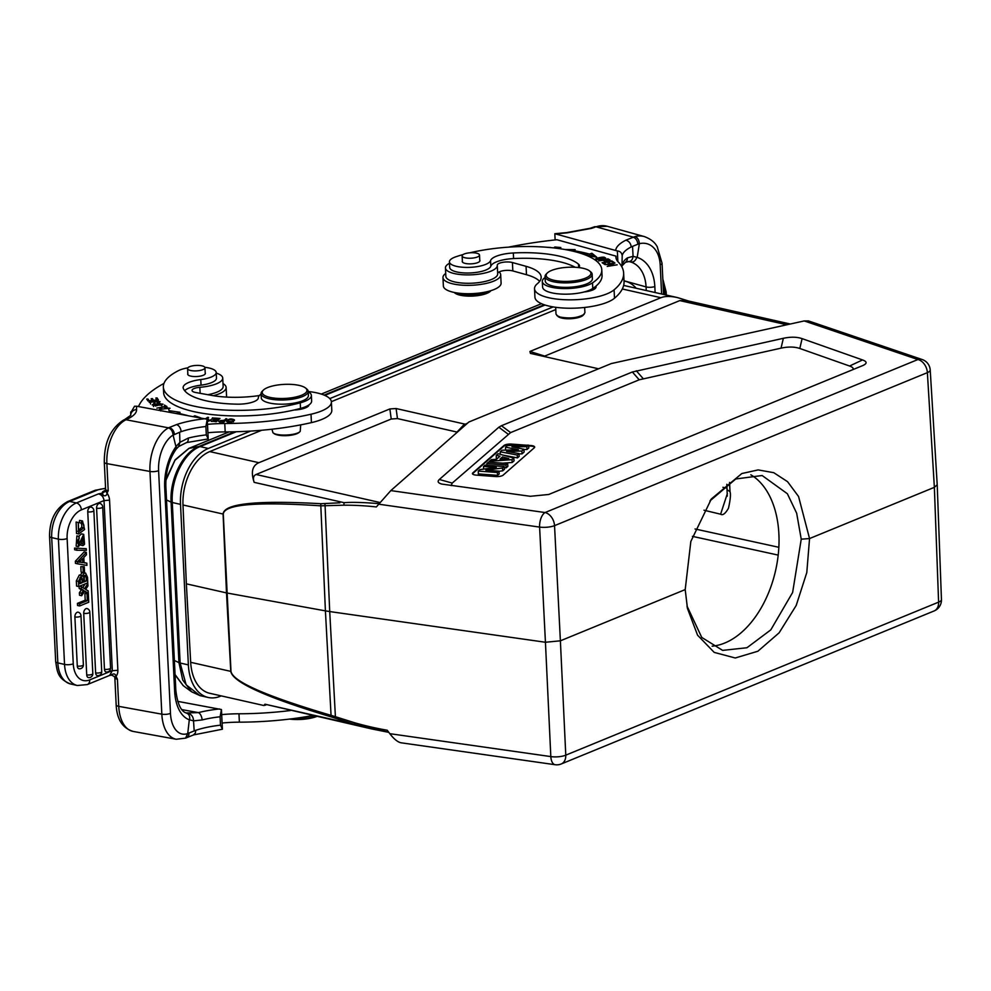 <?xml version="1.0" encoding="UTF-8"?>
<svg xmlns="http://www.w3.org/2000/svg" width="991" height="991" viewBox="0 0 991 991"><rect width="100%" height="100%" fill="white"/><g stroke="black" fill="none" stroke-linecap="round" stroke-linejoin="round"><path stroke-width="1.49" d="M388.769 732.287L354.914 724.52L354.518 722.736A367.611 296.495 59.4 0 0 387.246 730.243L389.797 733.674C393.923 739.013 397.651 742.048 400.983 742.779L555.158 764.718A11.793 5.859 -81.9 0 1 550.823 756.591A11.793 3.828 -2.7 0 0 565.774 755.154L560.386 640.818L685.202 589.595L690.838 541.458L711.377 498.931L741.825 473.537L758.165 469.907L773.773 472.695L787.585 481.7L798.56 496.516L809.548 538.559L934.364 487.337L938.601 602.144A11.793 3.704 -2.1 0 0 941.45 599.605L937.213 484.785M686.998 606.021L701.752 637.424L722.612 650.381L746.954 647.742L770.8 629.867L792.627 592.469L801.236 539.178L809.548 538.559L806.798 572.538L796.207 605.451L779.124 632.828L757.892 651.223L735.272 657.987L714.214 652.4L697.565 635.181L687.481 608.499L685.202 589.595M592.99 227.385L596.074 226.828A6.194 4.051 -109.4 0 0 594.315 226.852L607.272 226.282A35.676 24.589 105.5 0 0 596.074 226.828L633.162 237.122C635.838 238.199 637.411 240.553 637.882 244.195L639.356 243.712A29.482 20.316 -74.5 0 1 660.179 264.746L661.616 294.005M632.531 246.35L631.23 246.945C630.747 243.315 628.963 241.073 625.854 240.194L635.082 236.539C637.659 237.679 639.084 240.07 639.356 243.712L637.188 257.375L633.076 256.359C632.531 260.026 630.908 261.735 628.232 261.488M633.076 256.359L632.543 246.363L637.894 244.207M636.866 257.177C635.59 260.782 633.534 262.38 630.71 261.996L630.35 261.884M633.113 256.322L627.39 257.883A6.194 5.302 -125.9 0 1 625.42 262.318A6.194 5.302 -125.9 0 1 625.408 262.33L622.509 265.377M454.138 292.444L454.819 292.989A18.866 5.921 -2.8 0 0 472.794 296.074A18.866 5.921 -2.8 0 0 490.396 291.243L491.016 290.636M454.621 292.531A20.638 6.479 -2.8 0 0 472.744 294.946A20.638 6.479 -2.8 0 0 490.545 290.784M442.965 277.591L443.373 285.978A28.9 9.068 -2.8 0 0 461.249 293.447A28.9 9.068 -2.8 0 0 492.416 290.165A28.9 9.068 -2.8 0 0 501.099 283.153L500.69 274.767A28.9 9.068 177.2 0 1 492.007 281.778A28.9 9.068 177.2 0 1 460.827 285.061A28.9 9.068 177.2 0 1 442.965 277.591A28.9 9.068 177.2 0 1 445.715 273.454M499.068 271.98A28.9 9.068 177.2 0 1 500.69 274.767M526.295 246.499L520.808 246.586M542.325 281.456L542.597 287.056A26.534 8.324 -2.8 0 0 556.967 293.708A26.534 8.324 -2.8 0 0 584.157 291.961A14.741 4.633 -2.8 0 0 596.099 286.808A14.741 4.633 -2.8 0 0 595.913 286.151A86.688 27.203 -2.8 0 0 602.057 275.362L601.785 269.775A86.688 27.203 177.2 0 1 592.494 282.881A26.534 8.324 177.2 0 1 562.888 288.554A26.534 8.324 177.2 0 1 542.325 281.456A26.534 8.324 177.2 0 1 545.087 277.505M586.647 291.23L587.861 291.404M478.802 256.211A8.696 2.725 177.2 0 1 469.139 258.242A8.696 2.725 177.2 0 1 462.128 255.913A8.696 2.725 177.2 0 1 470.675 252.755A8.696 2.725 177.2 0 1 479.508 255.059A8.696 2.725 177.2 0 1 478.802 256.211M479.755 260.15A8.845 2.775 177.2 0 1 479.929 260.645A8.845 2.775 177.2 0 1 477.266 262.788A8.845 2.775 177.2 0 1 467.727 263.792A8.845 2.775 177.2 0 1 462.252 261.513A8.845 2.775 177.2 0 1 462.376 260.992M578.794 267.582A17.689 5.55 -2.8 0 0 579.512 265.885A17.689 5.55 -2.8 0 0 578.496 264.163A67.227 21.096 -2.8 0 0 513.326 252.978A23.586 7.408 -2.8 0 0 490.545 260.633A20.638 6.479 177.2 0 1 469.139 267.384A20.638 6.479 177.2 0 1 449.418 261.884A20.638 6.479 177.2 0 1 455.922 256.768A86.688 27.203 177.2 0 1 463.156 254.538M584.157 291.961A26.534 8.324 -2.8 0 0 592.779 288.468A86.688 27.203 -2.8 0 0 595.913 286.151M469.796 252.816A86.688 27.203 177.2 0 1 556.855 248.295A86.688 27.203 177.2 0 1 601.785 269.775M224.3 421.646L224.239 420.518L223.186 422.116M220.349 421.968L220.324 421.547C219.122 420.68 220.448 420.345 224.239 420.518M223.173 421.708A22.533 7.073 177.2 0 1 220.262 421.547L219.816 422.872M225.874 419.899L225.824 418.772L224.598 420.122L224.66 421.249M224.598 420.122L218.59 421.311L219.754 421.918A43.654 13.701 -2.8 0 0 223.842 422.141L226.852 418.821L225.824 418.772M271.546 397.701A22.409 7.036 -2.8 0 0 298.142 396.412A22.409 7.036 -2.8 0 0 305.6 388.051A22.409 7.036 -2.8 0 0 297.634 385.103A22.409 7.036 -2.8 0 0 263.358 390.107A22.409 7.036 -2.8 0 0 271.546 397.701M263.358 390.107L262.293 391.16A23.586 7.408 -2.8 0 0 261.079 393.675A23.586 7.408 -2.8 0 0 285.012 399.918A23.586 7.408 -2.8 0 0 308.213 391.371A23.586 7.408 -2.8 0 0 306.764 388.992L305.6 388.051M261.079 393.675L261.29 397.862A23.586 7.408 -2.8 0 0 269.502 403.015A23.586 7.408 -2.8 0 0 294.847 402.99A23.586 7.408 -2.8 0 0 308.412 395.558L308.213 391.371M190.606 370.485A8.696 2.725 177.2 0 1 187.572 368.59A8.696 2.725 177.2 0 1 196.131 365.431A8.696 2.725 177.2 0 1 204.951 367.735A8.696 2.725 177.2 0 1 199.947 370.473A8.696 2.725 177.2 0 1 190.606 370.485M205.199 372.827A8.845 2.775 177.2 0 1 205.372 373.322A8.845 2.775 177.2 0 1 200.293 376.109A8.845 2.775 177.2 0 1 190.78 376.122A8.845 2.775 177.2 0 1 187.708 374.189A8.845 2.775 177.2 0 1 187.819 373.681M204.815 367.302A20.638 6.479 177.2 0 1 216.199 372.505A20.638 6.479 177.2 0 1 200.777 379.553A23.586 7.408 -2.8 0 0 183.137 387.617A23.586 7.408 -2.8 0 0 183.323 388.41A67.227 21.096 -2.8 0 0 237.357 404.167A17.689 5.55 -2.8 0 0 258.341 397.825A26.534 8.324 177.2 0 1 261.104 394.059M308.226 391.755A26.534 8.324 177.2 0 1 311.36 395.421A26.534 8.324 177.2 0 1 300.248 402.829A86.688 27.203 177.2 0 1 210.897 408.899A86.688 27.203 177.2 0 1 163.366 387.097A86.688 27.203 177.2 0 1 178.591 370.584A20.638 6.479 177.2 0 1 187.869 367.834M184.648 390.665A23.586 7.408 177.2 0 1 201.049 385.152A20.638 6.479 -2.8 0 0 216.472 378.091L216.199 372.505M163.366 387.097L163.639 392.696A86.688 27.203 -2.8 0 0 294.116 410.001A86.688 27.203 -2.8 0 0 300.521 408.416A26.534 8.324 -2.8 0 0 308.981 404.898A26.534 8.324 -2.8 0 0 311.632 401.008L311.36 395.421M160.815 408.366L159.477 409.32L170.031 408.267L164.754 407.834A3.753 1.177 177.2 0 1 166.971 407.648L168.792 408.329L160.691 409.271L161.694 408.589L160.815 408.366L160.839 409.01M157.123 399.584L157.049 397.911L155.822 398.048L156.962 400.079M156.95 399.695L153.432 400.463M153.419 400.079L152.403 398.593L152.478 400.277M152.403 398.593L151.177 398.729L152.218 400.599M152.193 400.215L149.034 400.946M149.022 400.562L147.932 398.977L148.018 400.661M147.932 398.977L146.705 399.113L148.031 401.058L158.411 399.918L157.049 397.911M153.865 403.139L155.005 402.519M151.474 401.355L149.207 402.396L158.176 401.132A2.626 0.83 177.2 0 1 158.783 401.615A2.626 0.83 177.2 0 1 157.049 402.482L157.47 402.792A4.051 1.276 -2.8 0 0 159.155 402.396L160.059 401.628L151.499 401.751M164.444 405.963L165.274 406.855M165.249 406.434L156.875 408.119L166.897 406.521L164.395 405.059M155.352 405.653L153.419 404.923L159.712 403.436L161.744 404.155L155.376 406.037M161.57 405.146L162.958 404.105L153.555 403.956L152.205 404.972L161.57 405.146M214.341 418.462L218.54 418.772L218.577 419.689M218.54 418.772L217.302 420.803M217.252 419.899L213.077 419.998M213.053 419.577L216.806 420.283L216.856 421.187M216.806 420.283L215.679 421.708M215.654 421.286L211.194 421.373M211.182 420.952L216.211 421.745L219.977 418.462L214.329 418.041M176.299 413.42L177.971 413.668M177.971 413.718L180.04 412.306L169.015 410.658L171.009 412.454M200.566 417.818L194.855 415.799L194.905 416.79M194.855 415.799L193.369 416.517M187.15 415.39A99.373 31.192 177.2 0 1 177.934 413.012M207.614 419.044L208.643 419.131L208.853 421.15M212.458 418.586L208.89 421.113M208.853 420.382L208.643 419.131M208.568 417.446L207.565 417.347L207.652 419.02M207.565 417.347L205.608 418.747M206.388 418.945L207.528 418.14L207.825 421.064L208.816 421.163L213.35 417.954L212.421 417.855M231.721 421.708L227.583 421.101L229.181 419.577L233.381 420.134L231.733 422.129M234.421 420.407L234.384 419.825C230.853 418.289 228.24 418.834 226.567 421.448C230.147 422.996 232.761 422.451 234.384 419.825L234.458 420.11M226.344 397.069A28.9 9.068 -2.8 0 0 226.555 395.83L226.134 387.444A28.9 9.068 177.2 0 1 213.338 395.694M223 383.604A28.9 9.068 177.2 0 1 226.134 387.444M138.48 406.558A176.931 55.533 177.2 0 1 163.973 383.418M216.236 373.087A25.952 8.139 177.2 0 1 222.727 378.079A25.952 8.139 177.2 0 1 199.848 387.308A8.845 2.775 -2.8 0 0 192.043 390.454A8.845 2.775 -2.8 0 0 195.735 392.51L211.603 395.397A53.08 16.661 -2.8 0 0 259.357 395.545M207.837 394.703A25.952 8.139 -2.8 0 0 223.136 386.465L222.727 378.079M207.899 432.745A58.977 18.507 177.2 0 1 225.18 431.903A135.643 42.576 -2.8 0 0 311.422 422.624A41.288 12.957 -2.8 0 0 331.799 410.336L331.39 401.937A41.288 12.957 177.2 0 1 311.013 414.226A135.643 42.576 177.2 0 1 224.771 423.516A58.977 18.507 -2.8 0 0 207.491 424.359M308.213 391.495A41.288 12.957 177.2 0 1 331.39 401.937M300.248 402.829L300.521 408.416L302.082 408.949M208.209 438.939L207.243 419.267L205.893 426.502L206.301 434.9L208.209 438.939M179.928 442.308L188.327 438.072A6.194 3.171 75.8 0 1 186.432 442.605A6.194 3.171 75.8 0 1 186.296 442.63M176.212 446.235L175.977 446.681A41.288 23.326 100.3 0 0 164.704 487.696A6.194 1.945 177.2 0 0 165.856 486.482C165.559 471.914 169.003 459.44 176.212 449.059L176.212 446.235L179.916 442.345L178.677 446.421M82.971 567.149L83.232 572.525L84.532 571.993L84.26 566.617L80.828 566.666L81.089 572.042L83.232 572.525M80.828 566.666L84.26 566.617M80.655 522.926A4.633 2.911 -77.3 0 1 81.126 523.359L83.269 523.843A4.633 2.911 102.7 0 0 82.154 523.137A4.633 2.911 102.7 0 0 81.448 523.112L81.696 520.882L82.526 520.969L84.594 529.504L78.648 533.976L78.264 522.517L78.76 531.808L83.739 527.794L81.596 527.311L77.831 531.275M81.448 523.112L79.305 522.629L79.553 520.399L81.696 520.882M78.264 522.517L76.121 522.034L76.505 533.492L78.648 533.976M82.526 520.969L79.553 520.399M83.739 527.794A4.249 2.676 102.7 0 0 83.269 523.843M81.126 523.359A4.249 2.676 -77.3 0 1 81.596 527.311M79.813 582.398L80.308 582.188A385.71 242.807 102.7 0 0 80.172 579.376A5.934 3.729 -77.3 0 0 80.048 578.187M80.308 582.188L82.315 582.646A385.71 242.807 102.7 0 0 82.179 579.822L80.172 579.376M82.179 579.822A5.934 3.729 102.7 0 0 81.956 578.125L79.937 577.666M81.968 578.174C80.395 576.068 79.701 577.889 79.887 583.649L82.315 582.646M83.529 580.875L86.39 580.974L83.591 582.126L83.801 576.266A2.292 1.437 102.7 0 1 85.3 575.399A2.292 1.437 102.7 0 1 85.845 575.734L84.656 575.474M84.074 575.907A2.948 1.858 -77.3 0 1 84.161 576.477A83.479 52.548 -77.3 0 1 84.384 580.528M86.39 580.974A83.479 52.548 102.7 0 0 86.18 576.935L84.161 576.477M86.18 576.935A2.948 1.858 102.7 0 0 85.845 575.734M81.473 575.486L79.33 574.991L76.332 580.912A1261.134 793.878 -77.3 0 0 76.58 586.065L78.723 586.548A1261.134 793.878 -77.3 0 1 78.475 581.395L81.473 575.486L82.526 576.366A3.617 2.279 -77.3 0 1 85.598 573.108A3.617 2.279 -77.3 0 1 85.647 573.12L83.504 572.637A3.617 2.279 102.7 0 0 83.455 572.625A3.617 2.279 102.7 0 0 80.531 575.263M83.455 572.625L85.598 573.108L87.518 577.295L87.778 582.832L78.723 586.548M85.647 573.12L83.504 572.625M78.785 544.579L83.715 534.36L84.569 544.121A5.017 3.159 -77.3 0 1 82.848 545.62L83.38 536.428L82.005 537.865A24.725 15.559 102.7 0 0 81.522 541.52A9.885 6.219 -77.3 0 1 81.126 543.749L78.289 546.636L76.146 546.152L76.889 535.908L79.032 536.391L79.243 538.373C77.273 541.371 77.199 543.452 79.032 544.579L78.537 544.468M83.715 534.36L81.572 533.876L78.735 536.329M78.128 539.699L77.744 542.721M80.692 545.025L82.848 545.62M82.637 543.675L81.225 543.353M82.191 537.32L81.398 542.461M78.289 546.636L79.032 536.391M76.716 548.58L76.802 550.24L86.353 550.364L86.267 548.692L74.573 548.097L74.647 549.757L76.802 550.24M74.573 548.097L86.267 548.692M86.663 583.29L87.815 583.563L87.939 585.991L85.622 589.41L88.174 590.871L88.298 593.262L84.285 591.627M87.815 583.563L84.508 588.716L81.212 586.523L81.324 588.902L83.083 590.029L80.94 589.534A27.736 17.454 102.7 0 0 81.411 589.818A100.017 62.966 102.7 0 0 79.391 592.767L81.535 593.25A100.017 62.966 -77.3 0 1 83.554 590.314A27.736 17.454 -77.3 0 1 83.083 590.029M81.535 593.25L81.658 595.727L84.681 591.02L88.298 593.262M79.391 592.767L79.515 595.244L81.658 595.727M83.566 590.314L81.411 589.831M80.94 589.534L79.181 588.419L81.324 588.902M81.212 586.523L79.652 586.177M79.181 588.419L79.082 586.399M82.786 587.564L85.127 583.922M87.035 594.092L87.357 600.67L79.577 603.866L79.676 605.959L88.732 602.243L88.31 593.572L84.892 593.609L85.214 600.187L87.357 600.67M79.577 603.866L77.434 603.37L77.533 605.476L79.676 605.959M77.434 603.37L85.214 600.187M84.892 593.609L88.31 593.572M104.464 669.272A3.828 2.403 102.7 0 0 106.26 672.009A3.828 3.828 0 0 0 110.558 668.021A3.828 1.202 -2.8 0 1 108.477 669.198A3.828 1.202 -2.8 0 1 104.464 669.272L96.585 508.197A3.828 2.403 102.7 0 1 100.054 503.49A3.828 3.828 0 0 1 102.68 506.946A3.828 1.202 177.2 0 1 100.599 508.123A3.828 1.202 177.2 0 1 96.585 508.197M95.632 672.901A3.828 2.403 102.7 0 0 97.428 675.627A3.828 3.828 0 0 0 101.726 671.638L93.848 510.563A3.828 1.202 177.2 0 1 91.779 511.74A3.828 1.202 177.2 0 1 87.753 511.827L95.632 672.901A3.828 1.202 -2.8 0 0 99.657 672.815A3.828 1.202 -2.8 0 0 101.726 671.638M93.848 510.563A3.828 3.828 0 0 0 91.222 507.119A3.828 2.403 102.7 0 0 87.753 511.827M86.725 674.859A3.828 2.403 102.7 0 0 88.521 677.596A3.828 3.828 0 0 0 92.82 673.607L89.809 612.066A3.828 1.202 177.2 0 1 87.741 613.243A3.828 1.202 177.2 0 1 83.715 613.318L86.725 674.859A3.828 1.202 -2.8 0 0 90.751 674.784A3.828 1.202 -2.8 0 0 92.82 673.607M89.809 612.066A3.828 3.828 0 0 0 87.183 608.61A3.828 2.403 102.7 0 0 83.715 613.318M77.286 666.039A3.828 2.403 102.7 0 0 79.094 668.776A3.828 3.828 0 0 0 83.38 664.788L80.977 615.684A3.828 1.202 177.2 0 1 78.908 616.86A3.828 1.202 177.2 0 1 74.895 616.947L77.286 666.039A3.828 1.202 -2.8 0 0 81.312 665.964A3.828 1.202 -2.8 0 0 83.38 664.788M80.977 615.684A3.828 3.828 0 0 0 78.363 612.24A3.828 2.403 102.7 0 0 74.895 616.947M79.305 561.934L80.853 562.17L80.767 560.51M80.407 562.256L82.86 562.615L82.662 558.59A131.308 82.662 -77.3 0 1 79.045 562.182A17.07 10.752 -77.3 0 1 80.407 562.256L79.243 561.984M80.853 562.17L82.86 562.615M84.074 562.777L83.814 557.425L86.415 554.774L86.291 552.396L77.509 561.711L77.62 563.842L86.935 565.378L86.824 563.148L84.074 562.777M77.509 561.711L75.366 561.228L75.477 563.359L77.62 563.842M75.366 561.228L84.148 551.913L86.291 552.396M84.062 562.578L86.824 563.148M193.356 735L195.376 733.006L195.76 730.317L187.733 733.513L189.306 719.776L193.53 720.816C193.344 716.976 191.709 714.536 188.612 713.47L186.494 713.062M185.651 738.06L187.695 733.513M186.457 737.8A6.194 4.682 -115.3 0 0 186.655 737.7L193.518 734.938L222.356 729.215M194.174 730.85L193.53 720.829M189.603 719.974C190.173 716.208 188.984 713.867 186.023 712.95L198.411 712.616A6.194 3.171 75.8 0 1 202.114 719.949L193.542 720.866M727.233 489.814L730.02 491.709C730.887 494.261 730.367 499.761 728.472 508.222C725.375 513.648 722.749 515.642 720.606 514.205L727.394 493.481M379.243 503.663C363.883 502.4 352.152 502.065 344.063 502.672L343.877 505.187A367.611 298.514 60.8 0 1 376.332 506.946L390.813 490.595L468.867 422.017L611.298 363.561L804.209 320.935L917.901 359.535A11.793 8.77 -71.2 0 1 922.237 359.547L808.421 320.911L804.209 320.935M321.022 503.713A2.948 1.747 94 0 0 320.811 505.831C256.681 501.582 224.177 504.332 223.285 514.081A2.948 0.904 -2.5 0 1 223.086 514.044L182.988 504.976L186.358 583.835L226.493 592.903L223.086 514.044C223.954 503.577 256.595 500.133 321.022 503.713L339.901 502.809M226.493 592.903A2.948 0.904 -2.5 0 0 226.691 592.952L325.407 610.865L331.056 715.353C266.207 696.227 232.848 681.585 230.99 671.415A2.948 0.941 -3.1 0 1 230.779 671.378L226.493 592.903M263.804 705.505L265.018 704.205L354.914 724.52L331.452 716.964C266.245 697.453 232.687 682.254 230.779 671.378L190.681 662.31A44.236 27.847 102.7 0 0 209.696 693.279L263.804 705.505L265.861 705.022M335.602 718.314A2.948 1.276 -71.2 0 1 335.404 716.691L331.056 715.353A2.948 1.573 -73.7 0 0 331.452 716.964M325.11 503.663A2.948 1.598 86.5 0 0 325.085 505.868L329.718 611.558L325.407 610.865L320.811 505.831L343.877 505.187M186.358 583.835L190.681 662.31M265.018 704.205L371.774 728.955M354.518 722.736L335.404 716.691L329.718 611.558L545.434 642.255L550.823 756.591L389.797 733.674M598.552 368.788L530.408 353.391L529.937 351.458L660.91 297.709L622.311 288.988M543.861 356.438L679.776 300.595L686.478 300.558L790.273 324.02M688.819 301.091L677.658 297.622C670.56 296.049 664.986 296.074 660.91 297.709M496.318 467.43L483.534 466.488L485.082 465.126L504.184 466.538L502.536 467.987L485.863 470.18L498.944 471.146L497.395 472.509L478.294 471.084L479.991 469.598L496.318 467.43M483.534 466.488L483.534 469.127M478.294 471.084L478.294 473.909L497.593 475.346L499.216 473.921L498.944 471.146M497.395 472.509L497.593 475.346M502.536 467.987L502.759 470.812L504.456 469.313L504.184 466.538M498.956 471.307L502.759 470.812M505.943 465.002L486.841 463.577L488.513 462.103L507.615 463.528L505.943 465.002L506.141 467.839L507.887 466.303L507.615 463.528M486.841 463.577L486.841 465.25M504.295 467.702L506.141 467.839M502.499 456.913L500.021 459.081L508.767 458.548L502.499 456.913L502.623 458.92M513.809 458.077L512.013 459.663L489.48 461.261L491.301 459.663L496.441 459.316L499.947 456.244L496.28 455.29L498.052 453.729L513.809 458.077L514.069 460.865L512.223 462.487L512.013 459.663M496.28 455.29L496.293 458.102L497.482 458.399M489.48 461.261L489.48 462.178M502.685 463.169L512.223 462.487M518.442 449.765L505.546 447.152L507.38 445.529L528.525 445.157L526.816 446.656L511.988 446.817L523.88 449.245L521.848 451.016L506.562 451.363L518.95 453.568L517.265 455.042L500.244 451.797L502.041 450.211L518.442 449.765M505.546 447.152L505.559 449.964L506.252 450.1M500.244 451.797L500.257 454.336M517.265 455.042L517.451 457.892L519.21 456.343L518.95 453.568M503.453 455.216L517.451 457.892M521.848 451.016L522.059 453.853L524.14 452.02L523.88 449.245M518.987 453.915L522.059 453.853M526.816 446.656L527.026 449.493L528.81 447.92L528.525 445.157M523.905 449.518L527.026 449.493M526.32 445.194L511.567 444.092A5.896 1.846 -2.8 0 0 503.973 445.504L472.818 472.893A5.896 1.846 -2.8 0 0 472.434 473.587A5.896 1.846 -2.8 0 0 476.25 475.123L495.537 476.56A5.896 1.846 -2.8 0 0 503.131 475.147L534.298 447.771A5.896 1.846 -2.8 0 0 534.669 447.065A5.896 1.846 -2.8 0 0 530.854 445.529L528.55 445.355M472.521 473.871A5.896 1.846 177.2 0 1 472.843 473.45L503.998 446.074A5.896 1.846 177.2 0 1 511.591 444.649L520.275 445.306M528.612 445.925L530.891 446.086A5.896 1.846 177.2 0 1 534.62 447.35M852.817 369.68C853.771 368.355 852.694 367.141 849.584 366.026L799.799 348.473C794.559 346.701 788.303 346.59 781.044 348.151L639.207 379.801L510.625 432.584L452.23 483.088L451.128 485.578M510.625 432.584L501.434 425.721L498.832 427.22L439.347 479.483C437.167 481.453 437.972 482.976 441.751 484.066L530.284 496.293L548.754 494.472L863.124 365.419C867.274 363.412 867.075 361.591 862.529 359.931L849.584 366.026M501.434 425.721L632.369 371.984L783.348 338.303C790.62 336.742 796.863 336.853 802.103 338.637L862.529 359.931M937.201 484.698L930.215 370.002A11.793 3.704 176.5 0 1 927.378 372.641L554.539 525.651L560.386 640.818L545.434 642.255L539.6 527.088A11.793 5.859 -81.9 0 1 545.062 512.545A11.793 8.386 67.7 0 1 554.539 525.651A11.793 3.58 177.1 0 1 539.6 527.088L378.574 504.171M182.988 504.976A44.236 27.847 -77.3 0 1 209.733 451.586L258.899 462.698L389.859 408.949L396.09 408.527L465.361 424.235L467.517 423.194M457.346 432.138L397.465 418.586L391.234 419.02L256.062 474.491C253.411 475.655 252.792 478.281 254.167 482.357C250.723 472.162 252.296 465.609 258.899 462.698M234.768 431.766L198.733 446.557L189.033 448.353A1.177 0.842 -112.3 0 0 188.909 448.378L229.144 431.878L189.033 448.353L174.998 460.245L165.881 480.387M175.06 674.549L183.248 685.673L175.073 674.846M250.673 431.073L208.308 448.465A45.995 28.962 102.7 0 0 180.511 504.369L188.364 664.887A45.995 28.962 102.7 0 0 208.16 697.466A45.995 28.962 102.7 0 0 220.436 696.227L221.253 695.88M636.185 288.257A45.995 28.962 102.7 0 0 625.073 281.209A45.995 28.962 102.7 0 0 624.033 280.998M553.189 306.913L329.78 398.605M555.79 309.564L331.366 401.665M261.735 430.243L209.733 451.586M937.213 484.748L934.364 487.337L927.378 372.641A11.793 8.386 -112.3 0 0 917.901 359.535L545.062 512.545L390.813 490.595M712.133 646.182A89.636 56.425 102.7 0 0 778.889 534.075A89.636 56.425 102.7 0 0 750.844 474.788M316.674 716.505A22.409 7.036 177.2 0 1 289.57 719.082M315.572 716.258A23.586 7.408 177.2 0 1 292.828 718.673M222.095 723.021A58.977 18.507 177.2 0 1 239.376 722.166A135.643 42.576 -2.8 0 0 312.561 715.576M290.313 710.547A135.643 42.576 177.2 0 1 238.967 713.78A58.977 18.507 -2.8 0 0 221.687 714.622M221.439 709.531L220.089 716.778L220.498 725.164L222.405 729.203L221.439 709.531L177.686 701.355M173.103 435.061A29.482 16.661 -79.7 0 0 158.597 470.614A6.194 1.945 177.2 0 1 149.963 471.443A35.676 20.167 -79.7 0 1 168.544 427.839C171.232 429.016 172.744 431.444 173.103 435.123L175.952 446.681M173.14 435.136L179.619 432.249L179.904 442.333M185.651 738.134L176.237 739.249A35.676 20.167 -79.7 0 1 161.83 714.164L149.963 471.443L106.879 463.615A35.676 20.167 100.3 0 1 125.993 419.75L123.59 420.048A6.194 4.72 64.2 0 1 125.993 419.75L168.569 427.852M111.178 674.945L112.119 674.437C114.138 673.409 115.439 674.041 116.009 676.333L114.82 677.113L117.421 679.219L116.009 676.333A10.344 7.891 -115.8 0 0 117.867 670.3L112.342 670.721M103.361 495.525L102.296 493.171L98.443 493.89C101.726 494.769 103.584 496.999 104.018 500.591L112.33 670.634L109.691 675.391M112.119 674.437L109.121 675.54M67.128 538.547A6.194 1.945 177.2 0 1 58.407 539.141A29.78 18.742 -77.3 0 1 76.406 502.945L98.443 493.89L103.411 495.5C105.504 496.218 106.718 495.438 107.053 493.171L108.205 490.743L105.715 491.09L107.053 493.171A10.344 7.891 -115.8 0 1 109.555 500.133L104.018 500.591L81.386 509.87A23.586 14.853 -77.3 0 0 67.128 538.547L73.26 663.821A23.586 14.853 -77.3 0 0 89.71 679.9A6.194 4.398 67.7 0 1 87.357 684.558L109.58 675.441M105.715 491.09L102.321 493.171A9.737 3.06 -2.8 0 1 104.067 490.929A3.543 2.7 -115.8 0 0 105.157 490.867M205.893 426.502A52.783 16.562 -2.8 0 0 181.142 431.667L179.606 432.237M181.142 431.667C180.721 428.025 179.21 425.659 176.609 424.569L169.102 427.579A6.194 4.682 64.7 0 1 174.379 434.43M130.725 412.776L134.553 406.223L136.671 406.223L207.243 419.267M294.116 410.001A14.741 4.633 -2.8 0 0 308.981 404.898M300.719 424.866L300.223 431.358C296.78 435.507 276.799 436.498 272.934 432.695L271.955 429.214M272.934 432.695L273.826 433.426A13.564 4.261 -2.8 0 0 286.758 435.644A13.564 4.261 -2.8 0 0 299.406 432.175L300.223 431.358M552.544 279.92A22.409 7.036 -2.8 0 0 580.503 279.722A22.409 7.036 -2.8 0 0 589.558 270.939A22.409 7.036 -2.8 0 0 568.202 267.26A22.409 7.036 -2.8 0 0 547.305 272.996A22.409 7.036 -2.8 0 0 552.544 279.92M547.305 272.996L546.252 274.049A23.586 7.408 -2.8 0 0 545.038 276.563A23.586 7.408 -2.8 0 0 551.752 281.333A23.586 7.408 -2.8 0 0 577.666 281.853A23.586 7.408 -2.8 0 0 592.16 274.259A23.586 7.408 -2.8 0 0 590.723 271.881L589.558 270.939M545.038 276.563L545.261 281.035A23.586 7.408 -2.8 0 0 569.181 287.279A23.586 7.408 -2.8 0 0 592.383 278.731L592.16 274.259M584.653 307.458L584.913 312.71L583.092 315.324A13.267 4.162 177.2 0 1 561.042 317.888A13.267 4.162 177.2 0 1 558.082 316.55L556.013 314.122L555.678 307.297M584.17 314.258C578.211 317.888 570.197 318.817 560.126 317.058L556.892 315.584M449.418 261.884L449.691 267.471A20.638 6.479 -2.8 0 0 469.412 272.983A20.638 6.479 -2.8 0 0 490.818 266.22A23.586 7.408 177.2 0 1 513.598 258.564A67.227 21.096 177.2 0 1 575.139 267.273M546.834 247.255L550.686 247.49M551.764 247.7L545.768 247.18M530.16 246.524L529.182 246.511M538.274 246.734L541.916 246.92M543.402 247.007L536.775 246.672M613.206 263.668L607.223 266.406L617.182 264.82L609.007 265.786L614.977 263.036L605.03 264.622L613.231 264.163M603.68 262.788L606.963 262.169L609.961 263.16L608.09 261.958L611.051 261.401L614.185 262.466L611.744 260.893L602.094 262.714L604.621 264.337L605.761 264.114L603.68 262.788L603.73 263.755M608.09 261.958L608.14 262.925M611.744 260.893L611.794 261.872M554.762 248.035L560.832 247.527L554.849 247.007L554.898 247.923M554.849 247.007L553.696 247.911M587.49 255.827L596.607 257.053L591.862 253.238L591.949 254.922L594.204 256.731M591.949 254.922L589.583 255.752A102.321 32.108 177.2 0 0 587.415 255.17M587.44 255.802L587.39 254.823L586.139 255.257M579.128 252.816A99.373 31.192 177.2 0 1 587.39 254.823M591.862 253.238L589.496 254.08L589.583 255.752M589.496 254.08A102.321 32.108 -2.8 0 0 573.306 250.574L575.152 249.621L564.981 249.521M573.343 251.256L573.306 250.574M604.101 260.918L604.064 260.088L607.372 259.369A22.533 7.073 177.2 0 1 608.796 260.15L608.883 261.897M608.771 260.15L604.064 260.088M608.016 259.692L607.979 258.849L598.675 260.881L602.962 260.323C606.492 261.562 608.821 261.438 609.948 259.964L609.961 260.348M609.998 259.952L607.979 258.849M602.119 257.449L604.436 258.069L598.948 259.729L596.557 259.122L602.119 257.449M604.733 258.812C605.972 256.756 603.16 256.607 596.285 258.366L595.38 259.221L604.733 258.812L605.612 257.982M508.73 247.131A176.931 55.533 177.2 0 1 556.93 239.735L615.968 256.124A58.977 18.507 -2.8 0 0 615.919 257.226A58.977 18.507 -2.8 0 0 618.26 262.02A135.643 42.576 177.2 0 1 623.636 273.033A135.643 42.576 177.2 0 1 614.086 289.843A41.288 12.957 177.2 0 1 568.314 299.827A41.288 12.957 177.2 0 1 534.521 288.765A41.288 12.957 177.2 0 1 537.432 283.649A53.08 16.661 -2.8 0 0 541.173 277.071A53.08 16.661 -2.8 0 0 526.072 266.331L512.421 262.541A8.845 2.775 -2.8 0 0 502.697 262.342A8.845 2.775 -2.8 0 0 497.259 265.192A8.845 2.775 -2.8 0 0 497.271 265.254A25.952 8.139 177.2 0 1 497.284 265.402A25.952 8.139 177.2 0 1 471.753 274.804A25.952 8.139 177.2 0 1 445.442 267.942L445.851 276.328A25.952 8.139 -2.8 0 0 472.174 283.191A25.952 8.139 -2.8 0 0 497.693 273.789A25.952 8.139 -2.8 0 0 497.68 273.64M445.442 267.942A25.952 8.139 177.2 0 1 449.48 263.259M497.668 273.479A8.845 2.775 177.2 0 1 503.267 270.704A8.845 2.775 177.2 0 1 512.83 270.927L526.481 274.718A53.08 16.661 177.2 0 1 539.661 281.345M534.521 288.765L534.929 297.151A41.288 12.957 -2.8 0 0 568.723 308.226A41.288 12.957 -2.8 0 0 614.494 298.229A135.643 42.576 -2.8 0 0 624.045 281.419L623.636 273.033M615.968 256.124L616.08 258.329M555.133 239.921L554.824 233.727L566.815 232.575A6.194 0.669 85.1 0 1 567.05 232.873L591.615 228.339A6.194 3.753 -107.4 0 0 590.054 228.302L566.815 232.575M621.952 267.037L622.199 255.653C621.753 252.755 620.143 251.194 617.356 250.946L617.876 261.612M554.824 233.727L617.356 250.946M801.236 539.178L796.653 513.177L787.374 493.741L762.129 475.519L735.768 478.975L709.928 500.926M934.141 610.939L561.302 763.95A11.793 8.386 67.7 0 0 565.774 755.154L938.601 602.144A11.793 8.386 -112.3 0 1 934.141 610.939A11.793 11.793 0 0 0 941.45 599.728M646.256 290.536L646.07 286.907A6.194 1.945 177.2 0 0 654.828 286.548L655.113 292.531M589.174 291.119L589.137 290.338M578.496 264.163L578.67 267.558M592.779 288.468L592.494 282.881M201.049 385.152L200.777 379.553M153.555 403.956L153.593 404.601M199.848 387.308L200.145 393.316M311.013 414.226L311.422 422.624M224.771 423.516L225.18 431.903M78.475 581.395L76.332 580.912M77.917 541.693L80.06 542.176M165.856 486.482L175.816 690.058A6.194 1.945 -2.8 0 1 174.651 691.272L164.704 487.696M185.676 738.134L186.655 737.7A6.194 4.682 -115.3 0 0 188.984 732.993M729.562 482.431L730.02 491.709M722.91 487.299L727.022 488.105M720.606 514.205L703.969 510.204M778.839 547.292L695.025 528.971M692.399 536.354L778.195 555.096M223.285 514.081L230.99 671.415M544.604 356.066L529.937 351.458M786.817 324.775L679.776 300.595M452.23 483.088L439.347 479.483M498.832 427.22L508.011 434.083M799.799 348.473L802.103 338.637M783.348 338.303L781.044 348.151M643.171 378.612L636.321 370.783M632.369 371.984L639.207 379.801M389.859 408.949L391.234 419.02M397.465 418.586L396.09 408.527M464.581 423.999L457.024 432.051M256.062 474.491L379.962 502.499M344.063 502.672L254.167 482.357M541.507 303.692L321.27 394.071L541.482 303.68M236.329 431.729L200.083 446.594A5.859 4.162 -112.3 0 0 198.733 446.557C182.815 452.491 169.585 479.062 171.096 502.127L178.95 662.632L182.74 680.037L191.548 691.743M208.308 448.465L200.083 446.594C184.078 452.565 170.762 479.297 172.285 502.511L180.139 663.029A5.859 1.833 177.2 0 1 178.95 662.632L174.366 660.477M544.245 304.757L324.119 395.099M180.511 504.369L172.285 502.511A5.859 1.833 177.2 0 1 171.096 502.127L166.513 499.96M188.364 664.887L180.139 663.029L186.135 684.806L199.922 695.583M545.05 305.017L324.825 395.409M238.967 713.78L239.376 722.166M181.824 709.606L198.411 712.616A58.977 18.507 -2.8 0 1 219.494 708.949M220.089 716.778A52.783 16.562 -2.8 0 0 202.114 719.949M195.76 730.317A52.783 16.562 177.2 0 1 220.498 725.164M174.651 691.272A41.288 23.326 100.3 0 0 189.331 719.776M158.597 470.614L170.464 713.334A29.482 16.661 -79.7 0 0 187.695 733.563M105.442 490.756L105.628 489.306A6.194 1.945 -2.8 0 0 108.205 490.743L106.879 463.615A6.194 1.945 177.2 0 1 104.29 462.178C104.204 442.432 110.633 428.385 123.59 420.048M116.17 704.911C116.876 719.317 122.537 728.162 133.153 731.432A35.676 20.167 100.3 0 1 118.747 706.348L117.421 679.219A6.194 1.945 177.2 0 1 114.845 677.782L116.17 704.911A6.194 1.945 -2.8 0 0 118.747 706.348L161.83 714.164A6.194 1.945 -2.8 0 0 170.464 713.334M55.682 661.554A6.194 1.945 -2.8 0 0 57.837 662.905A29.78 18.742 102.7 0 0 70.646 684.001C57.007 678.55 57.292 670.981 55.682 661.554L49.55 536.267A6.194 1.945 177.2 0 0 51.705 537.618L57.837 662.905L64.539 664.416A6.194 1.945 -2.8 0 0 73.26 663.821M89.71 679.9L112.33 670.61M87.357 684.558L77.348 685.512A29.78 18.742 -77.3 0 1 64.539 664.416L58.407 539.141L51.705 537.618A29.78 18.742 102.7 0 1 69.704 501.421L97.081 490.186A6.194 4.398 -112.3 0 0 95.012 490.334L67.636 501.57A6.194 4.398 67.7 0 1 69.704 501.421L76.406 502.945A6.194 4.398 67.7 0 1 81.386 509.87M109.555 500.133L117.867 670.3M97.081 490.186A11.211 3.518 177.2 0 1 105.591 488.588M104.067 490.929L105.492 490.235M127.021 419.255L129.425 418.041C134.342 415.316 136.721 412.479 136.585 409.543A6.194 5.884 176.1 0 0 130.676 415.44M126.687 418.512A6.194 4.943 61.3 0 1 129.425 418.041M205.298 418.685A58.977 18.507 -2.8 0 0 176.609 424.569M136.585 409.543A176.931 55.533 177.2 0 1 136.671 406.223M188.327 438.072A52.783 16.562 177.2 0 1 206.301 434.9M305.971 407.66L305.922 406.558M490.818 266.22L490.545 260.633M513.598 258.564L513.326 252.978M596.359 259.89L596.285 258.366M512.421 262.541L512.83 270.927M526.481 274.718L526.072 266.331M614.494 298.229L614.086 289.843M556.645 233.864A176.931 55.533 177.2 0 1 567.05 232.873M622.608 264.04A52.783 16.562 177.2 0 1 627.39 257.883M631.23 246.945A52.783 16.562 -2.8 0 0 622.199 255.653M625.854 240.194A58.977 18.507 -2.8 0 0 615.684 250.252M591.615 228.339L594.711 227.298M624.02 280.775L646.07 286.907A35.094 24.18 105.5 0 0 630.71 261.996M654.828 286.548A41.288 28.442 105.5 0 0 637.201 257.387M663.574 294.438L662.05 263.247A6.194 1.945 177.2 0 1 660.179 264.746M635.107 236.527A35.676 24.589 -74.5 0 1 644.348 236.576C654.184 240.268 656.24 245.347 657.169 246.548L662.05 263.247M663.128 285.371A23.586 14.853 -77.3 0 1 664.664 293.311A6.194 1.945 177.2 0 0 666.15 291.949L662.818 278.966M664.726 294.711L664.664 293.311M592.952 227.335L594.315 226.852M628.74 261.587L630.4 261.897M628.752 261.599L625.42 262.318M462.128 255.913L462.425 262.008M479.508 255.059L479.805 261.153M187.572 368.59L187.869 374.685M204.951 367.735L205.248 373.83M160.765 410.955L160.691 409.271M168.866 410.001L168.792 408.329M150.521 403.994L150.434 402.309M158.783 401.615L158.833 402.495M153.494 406.607L153.419 404.923M161.83 405.839L161.744 404.155M227.67 422.785L227.583 421.101M233.467 421.807L233.381 420.134M208.16 438.951L186.432 442.605L178.752 446.495M102.68 506.946L110.558 668.021M727.27 496.157L726.837 484.277M371.662 728.93L388.819 732.361M165.943 479.297L175.11 459.849L188.909 448.378M183.285 685.698L191.585 691.78L199.922 695.595L208.16 697.466M624.02 280.973L625.073 281.209M623.649 285.42L677.658 297.622M930.202 369.854A11.793 11.793 0 0 0 922.237 359.547M555.158 764.718A11.793 11.793 0 0 0 561.302 763.95M175.816 690.058C177.401 703.92 180.981 711.588 186.531 713.074M133.153 731.432L176.237 739.249M109.406 675.503L111.599 675.106L114.448 676.605L114.845 677.782M77.348 685.512L70.646 684.001M67.636 501.57C55.62 508.197 49.587 519.767 49.55 536.267M95.012 490.334L105.566 488.278M105.628 489.306L104.29 462.178M124.693 419.515L130.75 415.316M178.714 446.495L176.138 449.146M130.738 411.959L130.663 415.365M299.963 409.382L299.914 408.577M604.51 259.741L604.436 258.069M596.644 260.806L596.557 259.122M497.284 265.402L497.693 273.789M592.915 227.348L590.054 228.314M607.272 226.282L644.348 236.576M666.299 295.058L666.15 291.949M687.122 606.715L687.481 608.462M710.621 499.96L711.365 498.969"/></g></svg>
